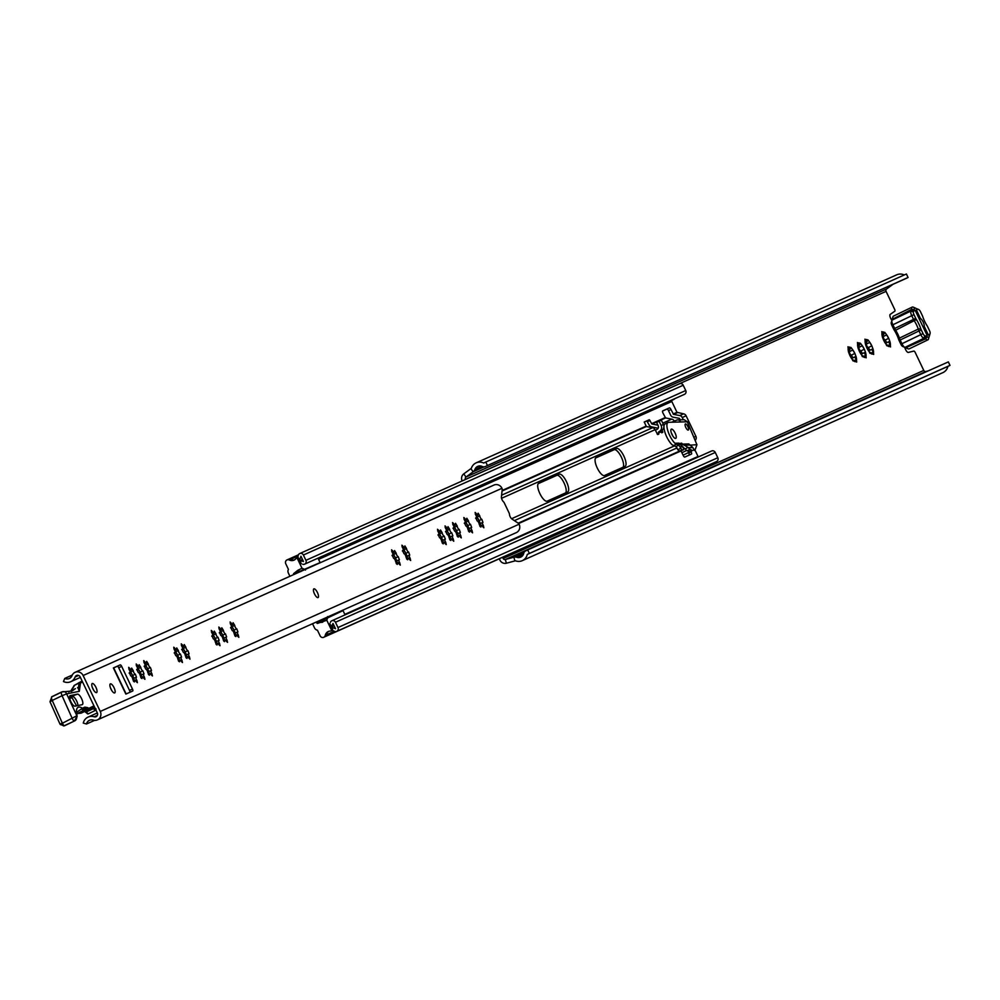 <?xml version="1.0" encoding="UTF-8"?>
<svg xmlns="http://www.w3.org/2000/svg" width="1000" height="1000" viewBox="0 0 1000 1000"><rect width="100%" height="100%" fill="white"/><g stroke="black" fill="none" stroke-linecap="round" stroke-linejoin="round"><path stroke-width="1.5" d="M882.688 332.863L881.812 331.6L882.425 337.15L883.538 339.963A8 2.675 64.3 0 0 886 344.137L887.712 345.913A8 2.675 64.3 0 0 889.75 346.413L890.537 346.938L890.35 345.213A8 2.675 64.3 0 0 889.912 341.55L888.812 338.575A8 2.675 64.3 0 0 886.338 334.4L884.788 332.35L883.575 334.613L882.688 332.863L881.95 333.212M884.625 332.625A8 2.675 64.3 0 0 882.725 332.05A8 2.675 64.3 0 0 882.6 332.125M865.837 340.4L864.95 339.137L865.562 344.675L866.688 347.5A8 2.675 64.3 0 0 869.15 351.662L870.863 353.438A8 2.675 64.3 0 0 872.887 353.95L873.675 354.462L873.487 352.75A8 2.675 64.3 0 0 873.05 349.087L871.95 346.112A8 2.675 64.3 0 0 869.488 341.938L867.938 339.875L866.712 342.15L865.837 340.4L865.088 340.75M867.775 340.163A8 2.675 64.3 0 0 865.875 339.588A8 2.675 64.3 0 0 865.75 339.663M858.325 343.75L857.438 342.5L858.05 348.038L859.175 350.863A8 2.675 64.3 0 0 861.637 355.025L863.35 356.8A8 2.675 64.3 0 0 865.375 357.312L866.175 357.825L865.987 356.112A8 2.675 64.3 0 0 865.537 352.438L864.438 349.462A8 2.675 64.3 0 0 861.975 345.3L860.425 343.237L859.2 345.513L858.325 343.75L857.575 344.113M860.263 343.525A8 2.675 64.3 0 0 858.363 342.95A8 2.675 64.3 0 0 858.238 343.013M848.863 347.987L847.975 346.725L848.587 352.262L849.712 355.087A8 2.675 64.3 0 0 852.175 359.263L853.888 361.037A8 2.675 64.3 0 0 855.913 361.538L856.7 362.05L856.513 360.337A8 2.675 64.3 0 0 856.075 356.675L854.975 353.7A8 2.675 64.3 0 0 852.513 349.525L850.962 347.463L849.737 349.738L848.863 347.987L848.112 348.338M850.8 347.75A8 2.675 64.3 0 0 848.9 347.175A8 2.675 64.3 0 0 848.775 347.25M863.35 356.8L862.55 355.712L865.375 357.312M865.987 356.112L864.3 352.688L864.975 352.562M870.863 353.438L870.062 352.35L872.887 353.95M873.487 352.75L871.812 349.338L872.487 349.212M853.888 361.037L853.088 359.938L855.913 361.538M856.513 360.337L854.837 356.925L855.512 356.8M887.712 345.913L886.912 344.812L889.75 346.413M890.35 345.213L888.662 341.8L889.338 341.675M465.475 479.475L465.438 479.4A1.938 1.825 65.9 0 1 465.975 477.038L473.113 471.8A5.8 5.463 -114.1 0 0 474.938 469.363A5.8 5.463 65.9 0 1 482.25 466.488A3.862 3.638 -114.1 0 0 485.363 466.525L487.438 465.525L485.775 462.038L906.413 274L908.075 277.488L487.438 465.525M928.35 370.838L925.95 371.475A1.938 1.825 65.9 0 1 923.775 370.412L915.263 352.575A1.938 0.65 64.3 0 0 913.875 351.075L908.288 352.425A3.862 1.3 64.3 0 1 906.35 350.9A3.862 1.3 64.3 0 1 904.775 347.337L902.688 346.45A2.9 0.975 64.3 0 1 902.638 346.438L904.85 347.375A4.825 1.625 -115.7 0 1 901.938 343.713L900.888 344.237A2.9 0.975 64.3 0 0 902.638 346.438M891.888 320.312A3.862 1.3 64.3 0 1 890.113 316.85A3.862 1.3 64.3 0 1 890.175 314.438L894.85 311.188A1.938 0.65 64.3 0 0 894.575 309.2L886.062 291.363A1.938 1.825 65.9 0 1 886.6 288.988L893.012 284.288M527.7 549.938L948.337 361.9L950 365.387L529.362 553.425L527.7 549.938L525.625 550.938A3.862 3.638 -114.1 0 0 523.7 553.4A5.8 5.463 65.9 0 1 516.888 557.312A5.8 5.463 -114.1 0 0 513.85 557.225L505.312 559.525A1.938 1.825 65.9 0 1 503.137 558.462L502.6 557.325M857.625 344.212A8 2.675 64.3 0 0 857.688 346.15A8 2.675 64.3 0 0 858.062 347.875M865.138 340.863A8 2.675 64.3 0 0 865.2 342.8A8 2.675 64.3 0 0 865.575 344.525M882 333.325A8 2.675 64.3 0 0 882.05 335.262A8 2.675 64.3 0 0 882.438 336.987M848.162 348.45A8 2.675 64.3 0 0 848.225 350.387A8 2.675 64.3 0 0 848.6 352.113M861.45 354.775A2.237 0.75 -115.7 0 1 861.637 353.963A2.237 0.75 -115.7 0 1 861.65 353.963L864.3 352.688M862.412 353.6L860.837 350.913A2.237 0.75 -115.7 0 1 859.562 349.688A2.237 0.75 -115.7 0 1 858.787 347.45L858.312 345.938M868.962 351.413A2.237 0.75 -115.7 0 1 869.15 350.613A2.237 0.75 -115.7 0 1 869.163 350.613M869.925 350.238L868.35 347.55A2.237 0.75 -115.7 0 1 867.075 346.325A2.237 0.75 -115.7 0 1 866.3 344.1L865.825 342.587M851.988 359A2.237 0.75 -115.7 0 1 852.175 358.2A2.237 0.75 -115.7 0 1 852.188 358.2L854.837 356.925M852.95 357.825L851.375 355.138A2.237 0.75 -115.7 0 1 850.1 353.913A2.237 0.75 -115.7 0 1 849.325 351.688L848.85 350.175M885.812 343.875A2.237 0.75 -115.7 0 1 886.012 343.075L888.662 341.8M886.775 342.7L885.2 340.012A2.237 0.75 -115.7 0 1 883.925 338.8A2.237 0.75 -115.7 0 1 883.162 336.562L882.675 335.05M529.362 553.425L527.288 554.425A9.663 9.1 65.9 0 1 515.938 560.962A1.938 1.825 -114.1 0 0 514.925 560.925L506.388 563.225A5.8 5.463 65.9 0 1 499.862 560.037L499.275 558.812M950 365.387L947.913 366.388A9.663 9.1 65.9 0 1 942.9 372.625L522.275 560.662M462.15 480.962A5.8 5.463 65.9 0 1 463.762 473.875L470.9 468.638A1.938 1.825 -114.1 0 0 471.512 467.825A9.663 9.1 65.9 0 1 476.15 462.85L896.775 274.8A9.663 9.1 65.9 0 1 904.25 274.962M905.812 278.562A3.862 3.638 -114.1 0 0 905.987 278.488L908.075 277.488M476.15 462.85A9.663 9.1 65.9 0 1 483.7 463.038L485.775 462.038M947.913 366.388L527.288 554.425M888.812 338.575L886.338 334.4M886.862 345.788L886.388 345.062M854.975 353.7L852.513 349.525M853.037 360.913L852.55 360.188M871.95 346.112L869.488 341.938M871.8 349.338L869.15 350.613M870.013 353.325L869.525 352.6M864.438 349.462L861.975 345.3M862.5 356.688L862.013 355.962M905.4 347.537A4.638 1.55 64.3 0 0 905.987 347.912A4.638 1.55 64.3 0 0 906.6 347.95M928.538 337.562A6.562 2.2 -115.7 0 1 928.462 339.1A6.562 2.2 -115.7 0 1 927.95 339.825L909.087 348.9A6.562 2.2 -115.7 0 1 909.075 348.9A6.562 2.2 -115.7 0 1 908.2 348.85A6.562 2.2 -115.7 0 1 906.888 347.875A1.938 0.65 64.3 0 0 906.513 347.587A1.938 0.65 64.3 0 0 906.3 347.55L925.163 338.488A15.062 5.05 -115.7 0 1 923.787 338.338A4.825 1.625 -115.7 0 1 920.788 334.65L901.938 343.713L900.163 340.012L919.025 330.938L920.788 334.65L923.025 333.6A2.9 0.975 64.3 0 0 924.812 335.812L923.787 338.338L904.925 347.4A4.825 1.625 -115.7 0 1 904.85 347.375M891.862 320.412L891.275 322.525A2.9 0.975 64.3 0 0 891.25 322.6A2.9 0.975 64.3 0 0 891.838 325.288L911.75 315.688A4.825 1.625 -115.7 0 1 910.788 311.1A15.062 5.05 -115.7 0 1 911.562 309.988A1.938 0.65 64.3 0 0 911.7 309.337A6.562 2.2 -115.7 0 1 912.275 307.075A6.562 2.2 -115.7 0 1 912.3 307.062A6.562 2.2 -115.7 0 1 913.175 307.125A6.562 2.2 -115.7 0 1 914.15 307.787M916.625 309.037L917.487 309.387A3.862 1.3 -115.7 0 1 917.075 309.325A3.862 1.3 -115.7 0 1 916.312 308.75A4.638 1.55 64.3 0 0 915.387 308.062A4.638 1.55 64.3 0 0 914.775 308.025A4.638 1.55 64.3 0 0 914.338 309.625A3.862 1.3 -115.7 0 1 914.075 310.912L911.562 309.988L892.7 319.05A1.938 0.65 64.3 0 0 892.812 318.863A1.938 0.65 64.3 0 0 892.837 318.412A6.562 2.2 -115.7 0 1 892.9 316.875A6.562 2.2 -115.7 0 1 893.425 316.137A6.562 2.2 -115.7 0 1 893.438 316.137L912.275 307.075M891.838 325.288L893.612 328.988A3.862 1.3 64.3 0 0 894.262 330.163A14.525 4.875 -115.7 0 1 898.612 339.288A3.862 1.3 64.3 0 0 899.112 340.538L900.888 344.237M892.763 318.625A4.638 1.55 64.3 0 0 892.25 319.188A4.638 1.55 64.3 0 0 892.188 319.65M924.212 326.312L923.05 326.875L919.287 319L915.263 310.55L916.438 310.025L920.475 318.488A4.825 1.625 -115.7 0 1 923.175 322.025A4.825 1.625 -115.7 0 1 924.212 326.312L928.25 334.775L927.062 335.3L923.037 326.85M919.275 319.062L920.475 318.488M915.263 310.55L916.438 310.025M891.25 322.6L891.9 320.275A4.825 1.625 -115.7 0 0 892.887 324.762L894.663 328.462A5.8 1.938 64.3 0 0 895.638 330.238A12.588 4.225 -115.7 0 1 899.412 338.137A5.8 1.938 64.3 0 0 900.163 340.012L899.112 340.538M891.9 320.275A4.825 1.625 -115.7 0 1 891.938 320.163A15.062 5.05 64.3 0 1 892.7 319.05M891.938 320.163L910.788 311.1L913.4 311.875A13.137 4.4 -115.7 0 1 914.075 310.912M913.4 311.875A2.9 0.975 64.3 0 0 913.975 314.637L915.75 318.337A3.862 1.3 64.3 0 0 916.4 319.525A14.525 4.875 -115.7 0 1 920.75 328.65A3.862 1.3 64.3 0 0 921.25 329.888L923.025 333.6M927.95 339.825A6.562 2.2 -115.7 0 1 925.75 338.812A1.938 0.65 64.3 0 0 925.163 338.488L926.012 335.938A13.137 4.4 -115.7 0 1 924.812 335.812M926.012 335.938A3.862 1.3 -115.7 0 1 927.2 336.575A4.638 1.55 64.3 0 0 929.112 336.788A4.638 1.55 64.3 0 0 929.163 335.7A3.862 1.3 -115.7 0 1 929.2 334.8A3.862 1.3 -115.7 0 1 929.438 334.412L929.137 335.363M929.5 335.562A4.825 1.625 -115.7 0 1 929.475 335.688A4.825 1.625 -115.7 0 1 929.438 335.812L930.1 333.45A13.137 4.4 -115.7 0 1 929.438 334.412M930.1 333.45A2.9 0.975 64.3 0 0 930.125 333.375A2.9 0.975 64.3 0 0 929.525 330.688L927.763 326.987A3.862 1.3 64.3 0 0 927.113 325.8A14.525 4.875 -115.7 0 1 922.763 316.675A3.862 1.3 64.3 0 0 922.25 315.438L920.487 311.725A2.9 0.975 64.3 0 0 918.737 309.538A2.9 0.975 64.3 0 0 918.688 309.513L916.438 308.562A4.825 1.625 -115.7 0 1 916.525 308.6A4.825 1.625 -115.7 0 1 916.6 308.637M917.487 309.387A13.137 4.4 -115.7 0 1 918.688 309.513M913.975 314.637L911.75 315.688L913.512 319.4A5.8 1.938 64.3 0 0 914.5 321.163A12.588 4.225 -115.7 0 1 918.263 329.075A5.8 1.938 64.3 0 0 919.025 330.938L921.25 329.888M904.925 347.4A15.062 5.05 64.3 0 0 906.3 347.55M518.625 523.525L681.038 450.925L683.2 455.438A2.125 0.712 64.3 0 0 684.762 457.075L691.45 454.087A2.125 0.712 64.3 0 0 691.45 454.075A2.125 0.712 64.3 0 0 691.175 451.875L691.162 451.838M683.325 419.762L682.25 417.525A3.475 3.275 -114.1 0 0 679.762 415.55L673.55 414.363L670.975 409.513A2.125 0.712 64.3 0 0 669.412 407.887L662.725 410.875A2.125 0.712 64.3 0 0 662.987 413.088L665.562 417.938L671.775 419.125A3.475 3.275 65.9 0 1 674.275 421.087L674.762 422.137M689.125 455.112A2.125 0.712 64.3 0 0 688.725 453.05L688.5 452.587M680.337 419.85L679.375 418.375L673.162 417.188A3.475 3.275 65.9 0 1 670.675 415.225L668.512 410.7A2.125 0.712 64.3 0 0 666.95 409.075L662.588 411.025M657.925 425.163L651.963 424.012L649.3 419.738L644.275 421.987L646.338 426.525L652.55 427.713A3.475 3.275 65.9 0 1 655.05 429.688L657.738 434.575L658.812 434.1L658.6 432.925L660.913 431.887L661.7 432.812L662.775 432.325L662.1 430.175M658.138 428.25L651.575 426.838A3.475 3.275 65.9 0 1 649.087 424.875L646.838 420.913L644.188 422.1M674.975 398.587A4.825 4.55 65.9 0 1 673.75 399.475L672.212 400.213A0.963 0.912 -114.1 0 0 671.812 401.488L676.975 412.325L683.6 413.837A3.475 3.275 65.9 0 1 686.1 415.8L695.888 436.312A3.475 3.275 65.9 0 1 695.85 439.5L695.238 440.65M293.738 574.575L293.612 573.65L297.913 570.237L302.013 568.263L297.5 558.812A0.963 0.912 65.9 0 0 295.95 558.587A5.8 5.463 65.9 0 1 289.337 560A2.9 2.725 -114.1 0 0 287.025 559.913L288.2 559.388A2.9 2.725 65.9 0 1 290.512 559.475A5.8 5.463 -114.1 0 0 294.538 559.862A5.8 5.463 -114.1 0 1 290.512 559.475A2.9 2.725 -114.1 0 0 288.137 559.425M299.413 559.788A8.688 8.188 -114.1 0 0 300.925 556.213L303.45 561.512A8.688 8.188 -114.1 0 0 300.012 561.062M297.262 557.888A5.8 5.463 -114.1 0 0 298.212 555.588A2.9 2.725 65.9 0 1 303.387 555.025L305.912 560.325A2.9 2.725 65.9 0 1 302.663 564.212M331.175 626.4A8.688 8.188 -114.1 0 0 332.987 623.425L335.513 628.725A8.688 8.188 -114.1 0 0 331.775 627.663M330.387 622.35A2.9 2.725 65.9 0 1 335.45 622.25L337.975 627.537A2.9 2.725 65.9 0 1 334.288 631.237A5.8 5.463 -114.1 0 0 331.9 630.538M312.538 623.713L314.575 627.987A3.862 3.638 -114.1 0 0 317.438 630.188L320.112 635.812A2.9 2.725 -114.1 0 0 325.275 635.35L326.463 634.825A5.8 5.463 -114.1 0 1 328.913 631.275A5.8 5.463 -114.1 0 0 326.463 634.825A2.9 2.725 65.9 0 1 324.938 636.737A2.9 2.725 -114.1 0 0 326.463 634.825L334.375 631.287M705.4 466.538A2.9 2.725 65.9 0 1 704.762 466.938L324.938 636.737A2.9 2.725 -114.1 0 1 324.312 636.938M331.8 620.788L711.625 450.988A2.9 2.725 65.9 0 1 715.263 452.45L717.8 457.738A2.9 2.725 65.9 0 1 716.513 461.575L336.688 631.362M694.75 449.575L698.037 456.475A0.963 0.912 -114.1 0 0 698.413 456.887M299.738 553.562L679.562 383.762A2.9 2.725 65.9 0 1 683.213 385.225L685.738 390.525A2.9 2.725 65.9 0 1 684.45 394.35L304.637 564.15M567.712 491.95A9.85 3.3 64.3 0 0 567.737 491.938A9.85 3.3 64.3 0 0 566.475 481.675A9.85 3.3 64.3 0 0 559.237 474.175L538.65 483.375A9.85 3.3 64.3 0 0 538.625 483.387A9.85 3.3 64.3 0 0 539.9 493.65A9.85 3.3 64.3 0 0 547.137 501.15L567.712 491.95M625.087 466.312A9.85 3.3 64.3 0 0 625.112 466.3A9.85 3.3 64.3 0 0 623.837 456.025A9.85 3.3 64.3 0 0 616.6 448.525L596.025 457.725A9.85 3.3 64.3 0 0 596 457.738A9.85 3.3 64.3 0 0 597.263 468.013A9.85 3.3 64.3 0 0 604.5 475.513L625.087 466.312M565.6 492.9A9.85 3.3 64.3 0 0 563.763 482.35A9.85 3.3 64.3 0 0 556.775 475.363L538.312 483.612M622.962 467.25A9.85 3.3 64.3 0 0 621.138 456.7A9.85 3.3 64.3 0 0 614.15 449.712L595.688 457.962M655.413 430.45A1.938 1.825 65.9 0 1 656.125 429.837L656.938 429.438A2.9 2.725 -114.1 0 0 658.15 425.637L656.612 422.413L661.375 420.2L663.413 424.475A4.638 4.363 65.9 0 1 661.475 430.55L661.312 430.625A0.963 0.912 -114.1 0 0 660.913 431.887M659.075 421.238L661.112 425.5A4.638 4.363 65.9 0 1 659.175 431.575L659.013 431.662A0.963 0.912 -114.1 0 0 658.6 432.925M325.275 635.35A5.8 5.463 65.9 0 1 330.525 631.062A0.963 0.912 65.9 0 0 330.887 630.988L332.075 630.45A0.963 0.912 -114.1 0 0 332.5 629.175L331.325 629.712A0.963 0.912 65.9 0 1 330.887 630.988M287.025 559.913A2.9 2.725 -114.1 0 0 285.75 563.75L288.425 569.375A3.862 3.638 -114.1 0 0 288.337 572.987L289.913 576.287M318.012 558.175L320.112 562.587L300.075 571.225A1.938 1.825 65.9 0 1 300.1 571.25L300.9 571.512M300.075 571.225L297.35 571.1M323.825 618.675L323.338 619.963L343.013 610.588A0.963 0.912 -114.1 0 0 342.713 610.225M343.013 610.588L345.05 614.862M331.325 629.712L326.812 620.25L317.362 623.45L316.363 622.013M297.913 570.237L296.562 571.45M297.5 558.812L298.688 558.275L301.3 563.763M304.262 569.212L302.013 568.263M327.5 617.95L326.812 620.25M329.888 623.7L332.5 629.175M321.213 622.45L323.338 619.987A1.938 1.825 -114.1 0 0 323.338 619.963M321.512 622.275L322.713 622.225M323.338 619.987L327.525 617.987M298.688 558.275A0.963 0.912 -114.1 0 0 297.45 557.8M331.2 630.763L331.712 630.525A0.963 0.912 -114.1 0 0 332.075 630.45M304.775 569.45L305.425 570.087M304.275 569.237L300.1 571.25M327.663 617.45L327.6 616.575M665.763 423.725A12.55 4.213 64.3 0 0 665.15 423.862A12.55 4.213 64.3 0 0 666.025 435.3A12.55 4.213 64.3 0 0 671.963 444.675L673.538 445.575L676.488 444.162L678.925 445.125L680.8 448.288L677.85 449.712L675.962 446.538L673.538 445.575M674.325 421.2L676.363 420.225A3.475 3.237 88.4 0 1 680.65 421.975L668.725 422.3A12.55 4.213 64.3 0 0 668.1 422.45A12.55 4.213 64.3 0 0 668.975 433.888A12.55 4.213 64.3 0 0 674.912 443.263L678.913 443.15L680.15 444.237L677.113 444.325M671.675 433.812A5.112 1.713 -115.7 0 1 671.325 429.15A5.112 1.713 -115.7 0 1 675.4 433.713A5.112 1.713 -115.7 0 1 675.75 438.375A5.112 1.713 -115.7 0 1 671.675 433.812M672.725 435.85A5.112 1.713 64.3 0 0 672.45 435.125A5.112 1.713 64.3 0 0 671.4 433.088M685.612 427.05A3.375 1.137 -115.7 0 1 685.375 423.963A3.375 1.137 -115.7 0 1 688.062 426.975A3.375 1.137 -115.7 0 1 688.3 430.062A3.375 1.137 -115.7 0 1 685.612 427.05M690 445.025L689.362 444.925M680.825 450.988L683.713 449.625L683.6 448.212L680.15 444.237M692.575 450.462L689.625 451.875L692.575 450.462A5.8 1.938 -115.7 0 1 691.9 450.262L688.95 451.688L687.237 450.763L690.188 449.338L691.9 450.262M694.1 450.425L692.887 447.55L688.812 443.95L682.475 444.125L687.837 447.287L685.263 449.1A9.663 3.237 64.3 0 0 687.237 450.763M687.837 447.287L688.213 447.675A9.663 3.237 64.3 0 0 690.188 449.338M679 451.1L683.637 449.637L679 451.1L677.85 449.712M681.95 449.688L680.8 448.288M689.625 451.875A5.8 1.938 -115.7 0 1 688.95 451.688M679.175 443.587L681.612 443.175L682.475 444.125M676.488 444.162L674.912 443.263M690.362 445.138L696.938 444.712L687.312 421.788L684.262 419.738L677.6 419.925M696.938 444.712L695.325 449.3L693.913 449.975M686.7 450.425L681.9 452.738M689.987 451.875L683.075 455.188M681.9 445.2L682.987 444.675M684.887 448.7L683.263 447.413M318.05 597.587A4.825 1.625 64.3 0 0 318.062 597.575A4.825 1.625 64.3 0 0 317.438 592.55A4.825 1.625 64.3 0 0 313.888 588.875A4.825 1.625 64.3 0 0 313.875 588.875A4.825 1.625 64.3 0 0 314.5 593.913A4.825 1.625 64.3 0 0 318.05 597.587M96.575 692.575A5.025 1.688 64.3 0 0 96.587 692.575A5.025 1.688 64.3 0 0 95.938 687.337A5.025 1.688 64.3 0 0 92.25 683.512A5.025 1.688 64.3 0 0 92.238 683.525A5.025 1.688 64.3 0 0 92.875 688.763A5.025 1.688 64.3 0 0 96.575 692.575M93.438 689.812A5.025 1.688 64.3 0 0 92.425 687.7M114.688 692.938A5.025 1.688 64.3 0 0 114.7 692.938A5.025 1.688 64.3 0 0 114.05 687.7A5.025 1.688 64.3 0 0 110.363 683.875A5.025 1.688 64.3 0 0 110.35 683.888A5.025 1.688 64.3 0 0 110.988 689.112A5.025 1.688 64.3 0 0 114.688 692.938M111.55 690.175A5.025 1.688 64.3 0 0 110.538 688.062M144.338 666L145.75 669.125A2.237 0.75 -115.7 0 1 147.025 670.337A2.237 0.75 -115.7 0 1 147.787 672.575L149.45 675.212L149.562 674.425A2.237 0.75 -115.7 0 1 149.725 673.388A2.237 0.75 -115.7 0 1 151.25 674.837L152.425 675.95L151.875 673.6A2.237 0.75 -115.7 0 1 151.175 670.525A2.237 0.75 -115.7 0 1 151.512 670.562L150.375 667.463A2.237 0.75 -115.7 0 1 149.088 666.237A2.237 0.75 -115.7 0 1 148.325 664.013L146.675 661.375L146.55 662.163A2.237 0.75 -115.7 0 1 146.387 663.2A2.237 0.75 -115.7 0 1 144.863 661.75L143.7 660.625L144.238 662.987A2.237 0.75 -115.7 0 1 144.938 666.062A2.237 0.75 -115.7 0 1 144.6 666.025L144.338 666M136.825 669.362L138.238 672.475A2.237 0.75 -115.7 0 1 139.512 673.7A2.237 0.75 -115.7 0 1 140.287 675.938L141.938 678.575L142.062 677.775A2.237 0.75 -115.7 0 1 142.213 676.75A2.237 0.75 -115.7 0 1 142.225 676.75A2.237 0.75 -115.7 0 1 143.737 678.2L144.913 679.312L144.375 676.95A2.237 0.75 -115.7 0 1 143.663 673.875A2.237 0.75 -115.7 0 1 144 673.913L142.863 670.825A2.237 0.75 -115.7 0 1 141.575 669.6A2.237 0.75 -115.7 0 1 140.812 667.362L139.162 664.725L139.037 665.525A2.237 0.75 -115.7 0 1 138.875 666.55A2.237 0.75 -115.7 0 1 137.35 665.1L136.188 663.988L136.725 666.35A2.237 0.75 -115.7 0 1 137.438 669.425A2.237 0.75 -115.7 0 1 137.088 669.388L136.825 669.362M129.325 672.712L130.725 675.837A2.237 0.75 -115.7 0 1 132 677.062A2.237 0.75 -115.7 0 1 132.775 679.287L134.425 681.925L134.55 681.137A2.237 0.75 -115.7 0 1 134.7 680.113A2.237 0.75 -115.7 0 1 136.225 681.562L137.4 682.675L136.862 680.312A2.237 0.75 -115.7 0 1 136.15 677.237A2.237 0.75 -115.7 0 1 136.163 677.237A2.237 0.75 -115.7 0 1 136.5 677.275L135.35 674.175A2.237 0.75 -115.7 0 1 134.075 672.962A2.237 0.75 -115.7 0 1 133.3 670.725L131.65 668.088L131.525 668.875A2.237 0.75 -115.7 0 1 131.363 669.912A2.237 0.75 -115.7 0 1 129.838 668.462L128.675 667.337L129.213 669.712A2.237 0.75 -115.7 0 1 129.925 672.775A2.237 0.75 -115.7 0 1 129.575 672.75L129.325 672.712M174.387 652.575L175.787 655.688A2.237 0.75 -115.7 0 1 177.075 656.912A2.237 0.75 -115.7 0 1 177.838 659.15L179.488 661.787L179.613 660.987A2.237 0.75 -115.7 0 1 179.775 659.963A2.237 0.75 -115.7 0 1 181.3 661.413L182.463 662.525L181.925 660.163A2.237 0.75 -115.7 0 1 181.225 657.087A2.237 0.75 -115.7 0 1 181.562 657.125L180.413 654.038A2.237 0.75 -115.7 0 1 179.137 652.812A2.237 0.75 -115.7 0 1 178.375 650.575L176.725 647.938L176.6 648.737A2.237 0.75 -115.7 0 1 176.438 649.762A2.237 0.75 -115.7 0 1 174.913 648.312L173.738 647.2L174.288 649.562A2.237 0.75 -115.7 0 1 174.988 652.638A2.237 0.75 -115.7 0 1 174.65 652.6L174.387 652.575M179.25 661.45L178.888 658.413M181.9 649.212L183.3 652.337A2.237 0.75 -115.7 0 1 184.587 653.55A2.237 0.75 -115.7 0 1 185.35 655.788L187 658.425L187.125 657.638A2.237 0.75 -115.7 0 1 187.288 656.6A2.237 0.75 -115.7 0 1 188.812 658.05L189.975 659.163L189.438 656.8A2.237 0.75 -115.7 0 1 188.725 653.737A2.237 0.75 -115.7 0 1 189.075 653.763L187.925 650.675A2.237 0.75 -115.7 0 1 186.65 649.45A2.237 0.75 -115.7 0 1 185.875 647.225L184.237 644.575L184.1 645.375A2.237 0.75 -115.7 0 1 183.95 646.4A2.237 0.75 -115.7 0 1 182.425 644.95L181.25 643.838L181.788 646.2A2.237 0.75 -115.7 0 1 182.5 649.275A2.237 0.75 -115.7 0 1 182.162 649.237L181.9 649.212M186.762 658.088L186.412 655.2M211.938 635.775L213.35 638.9A2.237 0.75 -115.7 0 1 214.625 640.125A2.237 0.75 -115.7 0 1 215.4 642.35L217.05 644.987L217.175 644.2A2.237 0.75 -115.7 0 1 217.325 643.175A2.237 0.75 -115.7 0 1 218.85 644.625L220.025 645.738L219.488 643.375A2.237 0.75 -115.7 0 1 218.775 640.3A2.237 0.75 -115.7 0 1 218.787 640.3A2.237 0.75 -115.7 0 1 219.125 640.337L217.975 637.25A2.237 0.75 -115.7 0 1 216.7 636.025A2.237 0.75 -115.7 0 1 215.925 633.787L214.275 631.15L214.15 631.938A2.237 0.75 -115.7 0 1 213.988 632.975A2.237 0.75 -115.7 0 1 212.463 631.525L211.3 630.413L211.838 632.775A2.237 0.75 -115.7 0 1 212.55 635.837A2.237 0.75 -115.7 0 1 212.2 635.812L211.938 635.775M216.812 644.663L216.45 641.625M230.75 627.375L232.162 630.487A2.237 0.75 -115.7 0 1 233.438 631.712A2.237 0.75 -115.7 0 1 234.2 633.95L235.85 636.587L235.975 635.788A2.237 0.75 -115.7 0 1 236.137 634.763A2.237 0.75 -115.7 0 1 237.662 636.213L238.837 637.325L238.287 634.963A2.237 0.75 -115.7 0 1 237.587 631.9A2.237 0.75 -115.7 0 1 237.925 631.925L236.775 628.837A2.237 0.75 -115.7 0 1 235.5 627.612A2.237 0.75 -115.7 0 1 234.737 625.375L233.088 622.737L232.963 623.538A2.237 0.75 -115.7 0 1 232.8 624.562A2.237 0.75 -115.7 0 1 231.275 623.112L230.1 622L230.65 624.362A2.237 0.75 -115.7 0 1 231.35 627.438A2.237 0.75 -115.7 0 1 231.012 627.4L230.75 627.375M235.613 636.25L235.25 633.212M219.45 632.425L220.863 635.538A2.237 0.75 -115.7 0 1 222.138 636.763A2.237 0.75 -115.7 0 1 222.913 639L224.562 641.637L224.688 640.837A2.237 0.75 -115.7 0 1 224.838 639.812A2.237 0.75 -115.7 0 1 224.85 639.812A2.237 0.75 -115.7 0 1 226.363 641.263L227.537 642.375L226.988 640.013A2.237 0.75 -115.7 0 1 226.287 636.95A2.237 0.75 -115.7 0 1 226.625 636.975L225.487 633.888A2.237 0.75 -115.7 0 1 224.2 632.663A2.237 0.75 -115.7 0 1 223.438 630.425L221.788 627.788L221.663 628.587A2.237 0.75 -115.7 0 1 221.5 629.612A2.237 0.75 -115.7 0 1 219.975 628.162L218.812 627.05L219.35 629.412A2.237 0.75 -115.7 0 1 220.05 632.487A2.237 0.75 -115.7 0 1 219.713 632.45L219.45 632.425M224.325 641.3L223.962 638.263M392.212 555.188L393.625 558.312A2.237 0.75 -115.7 0 1 394.9 559.538A2.237 0.75 -115.7 0 1 395.662 561.763L397.325 564.4L397.438 563.612A2.237 0.75 -115.7 0 1 397.6 562.575A2.237 0.75 -115.7 0 1 399.125 564.025L400.3 565.15L399.75 562.788A2.237 0.75 -115.7 0 1 399.05 559.712A2.237 0.75 -115.7 0 1 399.387 559.75L398.237 556.65A2.237 0.75 -115.7 0 1 396.962 555.438A2.237 0.75 -115.7 0 1 396.2 553.2L394.55 550.562L394.425 551.35A2.237 0.75 -115.7 0 1 394.263 552.388A2.237 0.75 -115.7 0 1 392.738 550.938L391.562 549.825L392.113 552.175A2.237 0.75 -115.7 0 1 392.812 555.25A2.237 0.75 -115.7 0 1 392.475 555.212L392.212 555.188M397.075 564.075L396.712 561.038M402.562 550.562L403.975 553.688A2.237 0.75 -115.7 0 1 405.25 554.9A2.237 0.75 -115.7 0 1 406.012 557.137L407.675 559.775L407.788 558.987A2.237 0.75 -115.7 0 1 407.95 557.95A2.237 0.75 -115.7 0 1 409.475 559.4L410.65 560.513L410.1 558.162A2.237 0.75 -115.7 0 1 409.4 555.087A2.237 0.75 -115.7 0 1 409.738 555.125L408.587 552.025A2.237 0.75 -115.7 0 1 407.312 550.8A2.237 0.75 -115.7 0 1 406.55 548.575L404.9 545.925L404.775 546.725A2.237 0.75 -115.7 0 1 404.613 547.762A2.237 0.75 -115.7 0 1 403.088 546.312L401.912 545.188L402.463 547.55A2.237 0.75 -115.7 0 1 403.162 550.625A2.237 0.75 -115.7 0 1 402.825 550.588L402.562 550.562M407.425 559.438L407.062 556.4M438.175 534.65L439.575 537.762A2.237 0.75 -115.7 0 1 440.85 538.987A2.237 0.75 -115.7 0 1 441.625 541.225L443.275 543.862L443.4 543.062A2.237 0.75 -115.7 0 1 443.562 542.038A2.237 0.75 -115.7 0 1 445.075 543.488L446.25 544.6L445.712 542.238A2.237 0.75 -115.7 0 1 445 539.163A2.237 0.75 -115.7 0 1 445.35 539.2L444.2 536.112A2.237 0.75 -115.7 0 1 442.925 534.888A2.237 0.75 -115.7 0 1 442.15 532.65L440.5 530.013L440.375 530.812A2.237 0.75 -115.7 0 1 440.213 531.838A2.237 0.75 -115.7 0 1 438.7 530.388L437.525 529.275L438.062 531.638A2.237 0.75 -115.7 0 1 438.775 534.712A2.237 0.75 -115.7 0 1 438.425 534.675L438.175 534.65M443.038 543.525L442.675 540.487M445.688 531.287L447.088 534.412A2.237 0.75 -115.7 0 1 448.363 535.625A2.237 0.75 -115.7 0 1 449.137 537.863L450.788 540.5L450.913 539.712A2.237 0.75 -115.7 0 1 451.062 538.675A2.237 0.75 -115.7 0 1 452.587 540.125L453.762 541.237L453.225 538.888A2.237 0.75 -115.7 0 1 452.512 535.812A2.237 0.75 -115.7 0 1 452.863 535.85L451.712 532.75A2.237 0.75 -115.7 0 1 450.438 531.525A2.237 0.75 -115.7 0 1 449.663 529.3L448.013 526.65L447.887 527.45A2.237 0.75 -115.7 0 1 447.725 528.488A2.237 0.75 -115.7 0 1 446.2 527.038L445.037 525.913L445.575 528.275A2.237 0.75 -115.7 0 1 446.287 531.35A2.237 0.75 -115.7 0 1 445.938 531.312L445.688 531.287M450.55 540.163L450.188 537.125M453.188 527.925L454.6 531.05A2.237 0.75 -115.7 0 1 455.875 532.275A2.237 0.75 -115.7 0 1 456.65 534.513L458.3 537.15L458.425 536.35A2.237 0.75 -115.7 0 1 458.575 535.325A2.237 0.75 -115.7 0 1 460.1 536.775L461.275 537.888L460.725 535.525A2.237 0.75 -115.7 0 1 460.025 532.45A2.237 0.75 -115.7 0 1 460.037 532.45A2.237 0.75 -115.7 0 1 460.363 532.487L459.225 529.4A2.237 0.75 -115.7 0 1 457.938 528.175A2.237 0.75 -115.7 0 1 457.175 525.938L455.525 523.3L455.4 524.087A2.237 0.75 -115.7 0 1 455.238 525.125A2.237 0.75 -115.7 0 1 453.713 523.675L452.55 522.562L453.088 524.925A2.237 0.75 -115.7 0 1 453.787 527.987A2.237 0.75 -115.7 0 1 453.45 527.962L453.188 527.925M458.062 536.812L457.7 533.775M464.487 522.875L465.9 526A2.237 0.75 -115.7 0 1 467.175 527.225A2.237 0.75 -115.7 0 1 467.938 529.462L469.588 532.1L469.712 531.3A2.237 0.75 -115.7 0 1 469.875 530.275A2.237 0.75 -115.7 0 1 471.4 531.725L472.575 532.837L472.025 530.475A2.237 0.75 -115.7 0 1 471.325 527.4A2.237 0.75 -115.7 0 1 471.662 527.438L470.513 524.35A2.237 0.75 -115.7 0 1 469.237 523.125A2.237 0.75 -115.7 0 1 468.475 520.887L466.825 518.25L466.7 519.038A2.237 0.75 -115.7 0 1 466.538 520.075A2.237 0.75 -115.7 0 1 465.012 518.625L463.837 517.513L464.387 519.875A2.237 0.75 -115.7 0 1 465.087 522.938A2.237 0.75 -115.7 0 1 464.75 522.913L464.487 522.875M469.35 531.763L468.988 528.725M475.788 517.825L477.188 520.95A2.237 0.75 -115.7 0 1 478.475 522.175A2.237 0.75 -115.7 0 1 479.237 524.412L480.887 527.05L481.012 526.25A2.237 0.75 -115.7 0 1 481.175 525.225A2.237 0.75 -115.7 0 1 481.175 525.212A2.237 0.75 -115.7 0 1 482.7 526.675L483.862 527.788L483.325 525.425A2.237 0.75 -115.7 0 1 482.612 522.35A2.237 0.75 -115.7 0 1 482.962 522.388L481.812 519.3A2.237 0.75 -115.7 0 1 480.538 518.075A2.237 0.75 -115.7 0 1 479.762 515.837L478.125 513.2L477.987 513.987A2.237 0.75 -115.7 0 1 477.837 515.025A2.237 0.75 -115.7 0 1 476.312 513.575L475.138 512.463L475.675 514.825A2.237 0.75 -115.7 0 1 476.388 517.888A2.237 0.75 -115.7 0 1 476.05 517.863L475.788 517.825M480.65 526.712L480.288 523.675M480.438 523.4L476.337 515.737M480.35 523.75L482.612 522.35A2.237 0.75 -115.7 0 1 482.625 522.35M469.137 528.45L465.037 520.788M469.05 528.8L471.325 527.4M469.875 530.275A2.237 0.75 -115.7 0 1 469.888 530.262L468.413 530.975M457.837 533.5L453.75 525.837M457.762 533.85L460.025 532.45M458.575 535.325A2.237 0.75 -115.7 0 1 458.587 535.312L457.125 536.025M450.337 536.862L446.238 529.2M450.25 537.212L452.512 535.812A2.237 0.75 -115.7 0 1 452.525 535.812M451.062 538.675A2.237 0.75 -115.7 0 1 451.075 538.675L449.613 539.375M442.825 540.212L438.725 532.562M442.738 540.562L445 539.163A2.237 0.75 -115.7 0 1 445.012 539.163M443.562 542.038L442.1 542.737M407.212 556.138L403.113 548.475M407.137 556.487L409.4 555.087M407.95 557.95A2.237 0.75 -115.7 0 1 407.962 557.95L406.5 558.65M396.863 560.763L392.762 553.1M396.788 561.112L399.05 559.712M397.6 562.575A2.237 0.75 -115.7 0 1 397.612 562.575L396.15 563.288M224.1 637.987L220.012 630.337M224.025 638.337L226.287 636.95A2.237 0.75 -115.7 0 1 226.3 636.938M235.4 632.938L231.3 625.288M235.312 633.288L237.587 631.9A2.237 0.75 -115.7 0 1 237.587 631.888M236.137 634.763A2.237 0.75 -115.7 0 1 236.15 634.763L234.675 635.462M216.588 641.35L212.5 633.688M216.513 641.7L218.775 640.3M217.325 643.175A2.237 0.75 -115.7 0 1 217.338 643.162L215.875 643.875M186.55 654.788L182.45 647.125M186.4 655.05L186.4 655.2A8 2.675 64.3 0 1 186.55 655.738M186.462 655.125L188.725 653.737A2.237 0.75 -115.7 0 1 188.738 653.725M187.288 656.6L185.825 657.3M179.037 658.138L174.938 650.475M178.95 658.487L181.225 657.087M179.775 659.963L178.312 660.662M151.175 670.525L148.837 671.65L149.213 674.875M149.725 673.388A2.237 0.75 -115.7 0 1 149.738 673.388L148.275 674.087M143.663 673.875A2.237 0.75 -115.7 0 1 143.675 673.875L141.325 675.013L141.7 678.238M134.7 680.113A2.237 0.75 -115.7 0 1 134.713 680.1L133.25 680.812M75.113 672.312L493.975 485.062A6.375 6 -114.1 0 1 501.775 487.887L501.975 488.288A1.938 0.65 -115.7 0 1 502.212 489.538L501.4 497.075A3.088 1.037 64.3 0 0 503.488 501.775A1.938 0.65 -115.7 0 1 504.363 503.05L509.05 512.875A1.938 0.65 -115.7 0 1 509.475 514.35A3.088 1.037 64.3 0 0 511.825 518.938L518.275 523.212A1.938 0.65 -115.7 0 1 519.1 524.212L519.3 524.612A6.375 6 -114.1 0 1 516.312 532.625L97.45 719.875A6.375 6 -114.1 0 0 100.262 711.45L83.125 675.525A6.375 6 -114.1 0 0 72.062 675.575A5.8 5.463 65.9 0 1 64.763 678.425L63.463 681.538A9.275 8.738 65.9 0 0 75.15 676.975A2.9 2.725 -114.1 0 1 80.175 676.95L97.312 712.875A2.9 2.725 -114.1 0 1 94.138 716.787A9.275 8.738 65.9 0 0 83.275 723.075L86.5 724A5.8 5.463 65.9 0 1 93.287 720.075A6.375 6 -114.1 0 0 97.45 719.875M125.85 694.087L132.713 691.012A1.938 0.65 64.3 0 0 132.463 689.013L121.662 666.35A1.938 0.65 64.3 0 0 120.237 664.875L113.375 667.938L125.85 694.087M479.188 520.85A8 2.675 64.3 0 0 476.712 516.675M467.887 525.9A8 2.675 64.3 0 0 465.425 521.725M456.587 530.95A8 2.675 64.3 0 0 454.125 526.775M449.087 534.3A8 2.675 64.3 0 0 446.613 530.138M441.575 537.663A8 2.675 64.3 0 0 439.1 533.488M405.962 553.575A8 2.675 64.3 0 0 403.5 549.412M395.613 558.212A8 2.675 64.3 0 0 393.15 554.038M222.85 635.438A8 2.675 64.3 0 0 220.387 631.275M234.15 630.388A8 2.675 64.3 0 0 231.688 626.225M215.35 638.8A8 2.675 64.3 0 0 212.875 634.625M185.3 652.225A8 2.675 64.3 0 0 182.825 648.062M177.787 655.588A8 2.675 64.3 0 0 175.325 651.413M133.975 678.288L132.725 675.738A8 2.675 -115.7 0 0 130.25 671.562L129.875 670.625M141.475 674.925L140.225 672.375A8 2.675 -115.7 0 0 137.762 668.2L137.387 667.275M148.988 671.575L147.738 669.013A8 2.675 -115.7 0 0 145.275 664.85L144.9 663.913M129.9 692.275A1.938 0.65 64.3 0 0 129.512 690.425L118.713 667.763A1.938 0.65 64.3 0 0 117.287 666.287L113.7 667.887M72.287 675.062L64.763 678.425M94.663 720.35L86.5 724M130.25 671.562L132.725 675.738M136.15 677.237L133.812 678.363L134.188 681.6M137.762 668.2L140.225 672.375M145.275 664.85L147.738 669.013M81.75 699.013A5.8 1.938 -115.7 0 1 82.3 704.638A5.8 1.938 -115.7 0 1 82.15 704.688L74.975 706.162A5.8 1.938 -115.7 0 1 70.763 701.5A5.8 1.938 -115.7 0 1 70.113 695.662A5.8 1.938 -115.7 0 1 70.263 695.612L77.438 694.137A5.8 1.938 -115.7 0 1 81.75 699.013M79.362 713.05L87.137 708.95L88.575 709.575L79.875 713.062L88.575 709.575A0.963 0.912 -116.3 0 0 88.975 708.312L92.8 706.413L96.075 709.013M80.6 713.175A0.963 0.912 -116.2 0 0 81.175 713.125L77.412 713.55M63.888 725.925A3.862 3.625 -101.6 0 0 64.8 725.638L74.638 720.9L64.562 725.688L60.512 724.625A2.9 2.237 -20.3 0 1 59.95 724.013L50 701.75L52.225 700.45A3.862 1.3 -115.7 0 1 51.85 696.7A3.862 1.3 -115.7 0 1 52.188 696.663L61.463 692.212M76.888 713.662L86.938 708.825L76.888 713.825M78.125 713.263L77.125 713.562M71.762 689.388L73.95 685.95A1.938 1.225 32.4 0 1 74.075 685.588L74.075 685.588A1.938 1.225 32.4 0 1 74.688 685.188L74.287 685.562M71.475 691.475L72.112 689.262L71.363 690.013L72.112 689.262L71.963 690.288M71.2 690.65L74.075 685.588L79.45 682.45A3.862 1.3 64.3 0 0 79.1 683.075L74.688 685.188L72.112 689.262M75.425 688.637L68.587 691.912M82.15 681.075L80.75 681.762A1.938 1.825 63.8 0 1 80.763 681.762A1.938 1.825 63.8 0 1 80.738 681.762A1.938 1.825 63.8 0 1 80.763 681.762L82.15 681.075M74.987 720.713A5.8 1.938 -115.7 0 1 74.787 720.85A5.8 1.938 -115.7 0 1 74.638 720.9A3.862 3.625 -101.6 0 0 76.65 716.862L76.05 716.175A2.9 1.85 9.3 0 1 76.65 716.862L74.4 720.95A2.9 0.975 -115.7 0 1 72.25 718.512L62.062 695.713L52.225 700.45L62.4 723.25L59.913 723.938M65.088 725.487A5.8 1.938 -115.7 0 1 64.95 725.575A5.8 1.938 -115.7 0 1 64.8 725.638L63.775 725.95L59.925 723.975L50 701.75L51.85 696.7L61.688 691.963A3.862 1.3 -115.7 0 0 62.062 695.713L66.65 693.875A3.862 3.525 -78.8 0 0 62.025 691.938A3.862 1.3 -115.7 0 0 61.688 691.963L71.8 691.012A112.562 37.75 64.3 0 0 75 688.825M82.15 709.513L84.412 708.4A13.787 4.625 64.3 0 0 84.412 708.4A0.963 0.912 -116.3 0 0 84.8 707.138L87.513 707.588A0.963 0.812 -59.2 0 1 86.938 708.825L86.95 708.838A13.787 4.625 64.3 0 0 84.412 708.388A0.963 0.912 -116.3 0 1 84.4 708.4L82.15 709.513A0.963 0.912 63.7 0 1 82.137 709.513A0.963 0.912 63.7 0 0 82.537 708.25L76.85 712.087M77.55 687.613L78.325 688.55L79.1 683.075A0.963 0.812 8.1 0 1 80.425 683.388L79.3 691.312L78.325 688.55M87.725 707.712A0.963 0.8 -57.4 0 1 87.137 708.95L87.525 707.6L88.975 708.312M923.775 370.412L503.137 558.462M886.062 291.363L465.438 479.4M470.9 468.638L473.113 471.8L484.162 466.85M463.762 473.875L465.975 477.038L886.6 288.988M506.388 563.225L505.312 559.525L925.95 371.475M514.925 560.925L513.85 557.225L523.925 552.725M523.362 554.425L516.888 557.312M905.987 278.488L485.363 466.525M481.8 466.3L474.938 469.363M883.162 336.562L886.15 335.125M885.2 340.012L888.188 338.575M888.275 345.4L889.7 344.712M849.325 351.688L852.312 350.25M851.375 355.138L854.362 353.7M854.438 360.525L855.875 359.837M866.3 344.1L869.287 342.663M868.35 347.55L871.338 346.112M871.413 352.938L872.85 352.25M858.787 347.45L861.775 346.012M860.837 350.913L863.825 349.475M863.9 356.287L865.337 355.6M927.2 336.575L925.75 338.812L906.075 347.587M892.588 319.15L911.7 309.337L914.338 309.625M920.75 328.65L918.263 329.075L899.412 338.137L898.612 339.288M894.262 330.163L895.638 330.238L916.4 319.525M915.75 318.337L893.612 328.988M688.725 453.05L691.175 451.875M668.512 410.7L670.975 409.513M661.012 432.113L662.65 431.325M647.55 421.662L650.013 420.475M673.138 414.038L676.975 412.325M673.55 414.363L677.387 412.65M651.963 424.012L665.562 417.938M651.55 423.688L665.15 417.612M682.25 417.525L686.1 415.8M679.762 415.55L683.6 413.837M662.788 423.15L671.775 419.125M671.75 422.225L674.275 421.087M694.925 439.913L695.85 439.5M693.8 437.25L695.888 436.312M289.337 560L298.1 556.075M303.387 555.025L683.213 385.225M305.912 560.325L685.738 390.525M318.137 558.45L673.75 399.475M318.587 559.388L671.812 401.488M318.163 558.488L672.212 400.213M502.113 490.487L645.925 426.2M502.05 491.037L646.338 426.525M501.538 498.312L655.05 429.688M501.6 495.2L652.55 427.713M337.975 627.537L717.8 457.738M335.45 622.25L715.263 452.45M344.812 614.375L698.037 456.475M518.225 523.175L679.488 451.087M511.55 518.725L674.575 445.838M514.375 520.625L677.062 447.9M614.15 449.712L616.6 448.525M556.775 475.363L559.237 474.175M657.05 433.888L658.688 433.1M646.838 420.913L649.3 419.738M666.95 409.075L669.412 407.887M659.013 431.662L661.312 430.625M659.175 431.575L661.475 430.55M661.112 425.5L663.413 424.475M293.512 574.113L300.012 571.213M299.363 571.075L293.612 573.65M317.362 623.45L322.7 621.062M323.075 620.487L316.938 623.237M680.188 446.825L682.987 446.75M678.925 445.125L675.962 446.538M688.213 447.675L692.887 447.55M690.05 445.037L684.163 445.2M681.612 443.175L679.725 444.075M682.062 443.537L680.425 444.325M687.312 421.788L680.65 421.975M693.65 449.35L695.325 449.3M475.275 514.075L476.312 513.575M477.1 517.125L479.762 515.837M479.137 520.575L481.812 519.3M482.238 525.95L483.325 525.425M480.2 526.65L481.012 526.25M463.988 519.125L465.012 518.625M465.8 522.175L468.475 520.887M467.837 525.625L470.513 524.35M470.95 531L472.025 530.475M468.9 531.7L469.712 531.3M452.688 524.175L453.713 523.675M454.5 527.225L457.175 525.938M456.55 530.675L459.225 529.4M459.65 536.05L460.725 535.525M457.6 536.75L458.425 536.35M445.175 527.525L446.2 527.038M446.987 530.588L449.663 529.3M449.038 534.038L451.712 532.75M452.137 539.4L453.225 538.888M450.087 540.1L450.913 539.712M437.663 530.887L438.7 530.388M439.475 533.938L442.15 532.65M441.525 537.4L444.2 536.112M444.625 542.762L445.712 542.238M442.575 543.462L443.4 543.062M402.062 546.8L403.088 546.312M403.875 549.85L406.55 548.575M405.925 553.312L408.587 552.025M409.025 558.675L410.1 558.162M406.975 559.375L407.788 558.987M391.712 551.425L392.738 550.938M393.525 554.487L396.2 553.2M395.575 557.938L398.237 556.65M398.675 563.3L399.75 562.788M396.625 564L397.438 563.612M218.95 628.663L219.975 628.162M220.763 631.712L223.438 630.425M222.812 635.175L225.487 633.888M225.912 640.537L226.988 640.013M223.863 641.237L224.688 640.837M230.25 623.612L231.275 623.112M232.062 626.663L234.737 625.375M234.1 630.125L236.775 628.837M237.213 635.487L238.287 634.963M235.162 636.188L235.975 635.788M211.438 632.025L212.463 631.525M213.25 635.075L215.925 633.787M215.3 638.525L217.975 637.25M218.4 643.9L219.488 643.375M216.35 644.6L217.175 644.2M181.388 645.45L182.425 644.95M183.212 648.5L185.875 647.225M185.25 651.963L187.925 650.675M188.35 657.325L189.438 656.8M186.312 658.025L187.125 657.638M173.875 648.812L174.913 648.312M175.7 651.862L178.375 650.575M177.738 655.325L180.413 654.038M180.837 660.688L181.925 660.163M178.8 661.388L179.613 660.987M501.975 488.288L83.125 675.525M519.1 524.212L100.262 711.45M97.362 715.35L94.138 716.787M78.562 675.438L75.15 676.975M128.812 668.962L129.838 668.462M130.625 672.013L133.3 670.725M132.675 675.462L135.35 674.175M135.775 680.825L136.862 680.312M133.725 681.538L134.55 681.137M136.325 665.6L137.35 665.1M138.138 668.65L140.812 667.362M140.188 672.113L142.863 670.825M143.287 677.475L144.375 676.95M141.237 678.175L142.062 677.775M143.837 662.237L144.863 661.75M145.65 665.3L148.325 664.013M147.7 668.75L150.375 667.463M150.8 674.112L151.875 673.6M148.75 674.812L149.562 674.425M117.287 666.287L120.237 664.875M118.713 667.763L121.662 666.35M129.512 690.425L132.463 689.013M69.688 698.275L72.088 697.775A0.963 0.912 78.4 0 1 72.513 696.5A5.8 1.938 -115.7 0 1 76.825 701.375A5.8 1.938 -115.7 0 1 77.938 705.55M76.7 717.412A3.862 2.462 171.4 0 0 77.088 716.025L74.787 720.85L63.775 725.95M84.887 711.338L85.438 712.188L84.625 711.263M85.162 711.213A1.938 0.65 -115.7 0 1 86.112 712.1L88.3 713.838A3.862 1.3 -115.7 0 1 88.3 713.838A3.862 1.3 -115.7 0 1 86.112 712.1L93.5 708.55A1.938 0.65 64.3 0 0 92.413 707.675A0.963 0.912 -116.3 0 0 92.8 706.413M64.562 725.688A2.9 0.975 -115.7 0 1 62.4 723.25L76.05 716.175M88.3 713.838L95.675 710.288L88.3 713.825A0.963 0.912 -116.3 0 1 87.062 713.35L85.425 712.05M72.088 697.775L76.562 705.825M69.562 697.113L77.438 694.137M76.575 712.2L77.088 716.025A3.862 2.462 171.4 0 0 76.55 715.025C75.775 707.625 77.763 705.375 82.537 708.25L84.8 707.138M79.3 691.312L66.65 693.875L76.55 715.025M88.575 709.575L92.413 707.675A0.963 0.912 -116.3 0 1 92.4 707.688L81.188 713.125M95.675 710.288A0.963 0.912 -116.3 0 0 95.688 710.275L95.675 710.288A3.862 1.3 -115.7 0 1 93.5 708.55L94.438 707.712M82.587 682L80.688 682.925L79.45 682.45L82.163 681.112M87.662 709.312A0.963 0.762 -52.9 0 0 88.287 708.112M905.9 278.525L485.275 466.562M882.163 335.3L883.575 334.613M848.325 350.425L849.737 349.738M865.3 342.825L866.712 342.15M857.8 346.188L859.2 345.513M905.987 347.912L908.2 348.85M892.25 319.188L892.9 316.875M915.387 308.062L913.175 307.125M918.737 309.538L916.525 308.6M930.125 333.375L929.475 335.688M929.112 336.788L928.462 339.1M288.2 559.388L298.463 554.8M299.825 560.675L302.488 559.487M331.438 626.938L334.087 625.75L331.425 626.925M323.762 637.275L324.938 636.737M296.288 558.325L297.475 557.788M665.15 423.862L668.1 422.45M475.613 518.263L476.388 517.888M476.213 515.8L477.837 515.025M479.712 525.925L481.175 525.225M464.325 523.312L465.087 522.938M464.913 520.85L466.538 520.075M453.025 528.362L453.787 527.987M453.612 525.9L455.238 525.125M445.513 531.725L446.287 531.35M446.1 529.263L447.725 528.488M438 535.075L438.775 534.712M438.587 532.625L440.213 531.838M402.4 551L403.162 550.625M402.987 548.538L404.613 547.762M392.05 555.625L392.812 555.25M392.638 553.162L394.263 552.388M219.288 632.85L220.05 632.487M219.875 630.4L221.5 629.612M223.388 640.512L224.838 639.812M230.588 627.8L231.35 627.438M231.175 625.35L232.8 624.562M211.775 636.213L212.55 635.837M212.362 633.75L213.988 632.975M181.725 649.638L182.5 649.275M182.325 647.188L183.95 646.4M174.225 653L174.988 652.638M174.812 650.537L176.438 649.762M97.35 712.95L88.088 717.087M80.388 677.387L70.713 681.725M129.15 673.15L129.925 672.775M129.738 670.688L131.363 669.912M136.662 669.788L137.438 669.425M137.25 667.337L138.875 666.55M140.762 677.45L142.213 676.75M144.175 666.438L144.938 666.062M144.762 663.975L146.387 663.2M113.663 667.812L126.137 693.95"/></g></svg>
